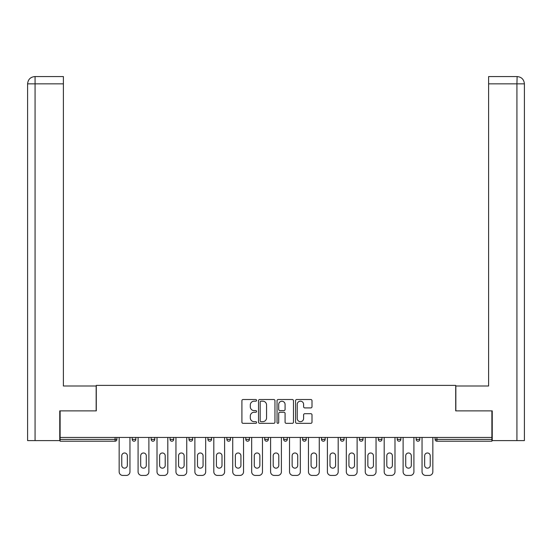 <?xml version="1.0" encoding="UTF-8"?>
<svg xmlns="http://www.w3.org/2000/svg" width="552" height="552" viewBox="0 0 552 552"><rect width="100%" height="100%" fill="white"/><g stroke="black" fill="none" stroke-linecap="round" stroke-linejoin="round"><path stroke-width="0.83" d="M256.583 400.345A0.835 0.835 0 0 0 255.748 399.517L243.094 399.517A1.194 1.194 0 0 0 241.907 400.704L241.907 422.142A1.194 1.194 0 0 0 243.094 423.336L255.748 423.336A0.835 0.835 0 0 0 256.583 422.501A0.835 0.835 0 0 0 255.748 421.666L254.113 421.666A3.809 3.809 0 0 1 250.304 417.857L250.304 416.07A3.809 3.809 0 0 1 254.113 412.261L255.748 412.261A0.835 0.835 0 0 0 256.583 411.426A0.835 0.835 0 0 0 255.748 410.591L254.113 410.591A3.809 3.809 0 0 1 250.304 406.783L250.304 404.995A3.809 3.809 0 0 1 254.113 401.18L255.748 401.18A0.835 0.835 0 0 0 256.583 400.345M310.81 407.914A1.194 1.194 0 0 0 312.004 406.721L312.004 400.704A1.194 1.194 0 0 0 310.81 399.517L296.755 399.517A1.194 1.194 0 0 0 295.561 400.704L295.561 422.142A1.194 1.194 0 0 0 296.755 423.336L310.81 423.336A1.194 1.194 0 0 0 312.004 422.142L312.004 414.876A1.194 1.194 0 0 0 310.81 413.689L304.794 413.689A1.194 1.194 0 0 0 303.607 414.876L303.607 418.485A3.188 3.188 0 0 1 300.419 421.666A3.188 3.188 0 0 1 297.231 418.485L297.231 404.368A3.188 3.188 0 0 1 300.419 401.18A3.188 3.188 0 0 1 303.607 404.368L303.607 406.721A1.194 1.194 0 0 0 304.794 407.914L310.81 407.914M63.397 76.562L34.893 76.562L63.397 76.562L63.397 83.842L35.066 83.842L35.066 440.606L59.754 440.606L59.754 410.881L96.283 410.881L96.283 385.393L455.717 385.393L455.717 410.881L491.88 410.881L491.88 437.453L60.12 437.453L60.12 439.399L115.092 439.399L115.092 437.453M60.12 410.881L60.12 437.453M274.958 400.704A1.194 1.194 0 0 0 273.764 399.517L259.709 399.517A1.194 1.194 0 0 0 258.522 400.704L258.522 422.142A1.194 1.194 0 0 0 259.709 423.336L273.764 423.336A1.194 1.194 0 0 0 274.958 422.142L274.958 400.704M278.236 399.517L292.291 399.517A1.194 1.194 0 0 1 293.478 400.704L293.478 422.142A1.194 1.194 0 0 1 292.291 423.336L286.274 423.336A1.194 1.194 0 0 1 285.08 422.142L285.08 413.448A1.194 1.194 0 0 0 283.894 412.261L279.898 412.261A1.194 1.194 0 0 0 278.712 413.448L278.712 422.501A0.835 0.835 0 0 1 277.877 423.336A0.835 0.835 0 0 1 277.042 422.501L277.042 400.704A1.194 1.194 0 0 1 278.236 399.517M115.092 441.214A1.822 1.822 0 0 0 116.914 439.399L115.092 439.399L115.092 441.214A1.822 1.822 0 0 0 116.914 439.399L116.914 437.453L116.914 439.399A1.822 1.822 0 0 1 115.092 441.214L60.12 441.214L60.12 439.399M491.88 437.453L491.88 441.214L436.908 441.214A1.822 1.822 0 0 1 435.086 439.399L435.086 437.453M132.204 437.453L132.204 439.399L132.204 437.453M134.026 441.214A1.822 1.822 0 0 1 132.204 439.399A1.822 1.822 0 0 0 134.026 441.214A1.822 1.822 0 0 0 135.84 439.399L135.84 437.453L135.84 439.399A1.822 1.822 0 0 1 134.026 441.214A1.822 1.822 0 0 1 132.204 439.399L135.84 439.399A1.822 1.822 0 0 1 134.026 441.214M151.131 439.399A1.822 1.822 0 0 0 152.952 441.214A1.822 1.822 0 0 0 154.774 439.399A1.822 1.822 0 0 1 152.952 441.214A1.822 1.822 0 0 0 154.774 439.399L154.774 437.453L154.774 439.399L151.131 439.399A1.822 1.822 0 0 0 152.952 441.214A1.822 1.822 0 0 1 151.131 439.399L151.131 437.453M170.064 437.453L170.064 439.399L170.064 437.453M173.701 437.453L173.701 439.399L173.701 437.453M188.991 437.453L188.991 439.399L188.991 437.453M192.634 437.453L192.634 439.399L192.634 437.453M207.925 437.453L207.925 439.399L207.925 437.453M211.561 437.453L211.561 439.399L211.561 437.453M230.494 437.453L230.494 439.399L226.851 439.399A1.822 1.822 0 0 0 228.673 441.214A1.822 1.822 0 0 1 226.851 439.399L226.851 437.453M245.785 437.453L245.785 439.399L245.785 437.453M249.428 437.453L249.428 439.399L249.428 437.453M264.712 437.453L264.712 439.399L264.712 437.453M268.355 437.453L268.355 439.399A1.822 1.822 0 0 1 266.533 441.214A1.822 1.822 0 0 1 264.712 439.399L268.355 439.399A1.822 1.822 0 0 1 266.533 441.214M283.645 437.453L283.645 439.399L283.645 437.453M287.288 437.453L287.288 439.399L287.288 437.453M302.572 439.399A1.822 1.822 0 0 0 304.393 441.214A1.822 1.822 0 0 0 306.215 439.399A1.822 1.822 0 0 1 304.393 441.214A1.822 1.822 0 0 0 306.215 439.399L306.215 437.453L306.215 439.399L302.572 439.399A1.822 1.822 0 0 0 304.393 441.214A1.822 1.822 0 0 1 302.572 439.399L302.572 437.453M323.327 441.214A1.822 1.822 0 0 0 325.149 439.399L325.149 437.453L325.149 439.399A1.822 1.822 0 0 1 323.327 441.214A1.822 1.822 0 0 1 321.505 439.399L321.505 437.453M340.439 437.453L340.439 439.399L340.439 437.453M344.075 437.453L344.075 439.399L344.075 437.453M359.366 437.453L359.366 439.399L359.366 437.453M363.009 437.453L363.009 439.399L363.009 437.453M381.936 437.453L381.936 439.399A1.822 1.822 0 0 1 380.114 441.214A1.822 1.822 0 0 1 378.299 439.399L378.299 437.453M400.869 437.453L400.869 439.399A1.822 1.822 0 0 1 399.048 441.214A1.822 1.822 0 0 1 397.226 439.399L397.226 437.453M419.796 437.453L419.796 439.399A1.822 1.822 0 0 1 417.974 441.214A1.822 1.822 0 0 1 416.16 439.399L416.16 437.453M171.886 441.214A1.822 1.822 0 0 1 170.064 439.399A1.822 1.822 0 0 0 171.886 441.214A1.822 1.822 0 0 0 173.701 439.399A1.822 1.822 0 0 1 171.886 441.214A1.822 1.822 0 0 1 170.064 439.399L173.701 439.399A1.822 1.822 0 0 1 171.886 441.214M190.813 441.214A1.822 1.822 0 0 1 188.991 439.399A1.822 1.822 0 0 0 190.813 441.214A1.822 1.822 0 0 0 192.634 439.399A1.822 1.822 0 0 1 190.813 441.214A1.822 1.822 0 0 1 188.991 439.399L192.634 439.399A1.822 1.822 0 0 1 190.813 441.214M209.746 441.214A1.822 1.822 0 0 1 207.925 439.399A1.822 1.822 0 0 0 209.746 441.214A1.822 1.822 0 0 0 211.561 439.399A1.822 1.822 0 0 1 209.746 441.214A1.822 1.822 0 0 1 207.925 439.399L211.561 439.399A1.822 1.822 0 0 1 209.746 441.214M228.673 441.214A1.822 1.822 0 0 0 230.494 439.399A1.822 1.822 0 0 1 228.673 441.214A1.822 1.822 0 0 1 226.851 439.399M247.606 441.214A1.822 1.822 0 0 1 245.785 439.399L249.428 439.399A1.822 1.822 0 0 1 247.606 441.214A1.822 1.822 0 0 0 249.428 439.399A1.822 1.822 0 0 1 247.606 441.214M285.467 441.214A1.822 1.822 0 0 1 283.645 439.399A1.822 1.822 0 0 0 285.467 441.214A1.822 1.822 0 0 0 287.288 439.399A1.822 1.822 0 0 1 285.467 441.214A1.822 1.822 0 0 1 283.645 439.399L287.288 439.399M342.254 441.214A1.822 1.822 0 0 1 340.439 439.399L344.075 439.399A1.822 1.822 0 0 1 342.254 441.214A1.822 1.822 0 0 0 344.075 439.399M361.187 441.214A1.822 1.822 0 0 1 359.366 439.399A1.822 1.822 0 0 0 361.187 441.214A1.822 1.822 0 0 0 363.009 439.399A1.822 1.822 0 0 1 361.187 441.214A1.822 1.822 0 0 1 359.366 439.399L363.009 439.399M261.02 401.18A0.835 0.835 0 0 0 260.185 402.015L260.185 420.838A0.835 0.835 0 0 0 261.02 421.666L262.752 421.666A3.809 3.809 0 0 0 266.561 417.857L266.561 404.995A3.809 3.809 0 0 0 262.752 401.18L261.02 401.18M285.08 404.43A3.188 3.188 0 0 0 281.893 401.242A3.188 3.188 0 0 0 278.712 404.43L278.712 409.398A1.194 1.194 0 0 0 279.898 410.591L283.894 410.591A1.194 1.194 0 0 0 285.08 409.398L285.08 404.43M127.346 455.779A2.788 2.788 0 0 0 124.559 452.985A2.788 2.788 0 0 0 121.764 455.779A2.788 2.788 0 0 1 124.559 452.985A2.788 2.788 0 0 1 127.346 455.779L127.346 465.364A2.788 2.788 0 0 1 124.559 468.158A2.788 2.788 0 0 1 121.764 465.364A2.788 2.788 0 0 0 124.559 468.158A2.788 2.788 0 0 0 127.346 465.364M119.156 437.453L119.156 471.794L119.156 437.453M122.799 475.438L126.318 475.438L122.799 475.438A3.643 3.643 0 0 1 119.156 471.794M129.955 437.453L129.955 471.794L129.955 437.453M121.764 465.364L121.764 455.779M126.318 475.438A3.643 3.643 0 0 0 129.955 471.794M96.158 410.881L96.158 386L63.397 386L63.397 83.842M35.066 440.606L27.6 440.606L27.6 367.798L27.6 440.606M35.066 76.562L36.701 76.562L35.066 76.562L35.066 83.842L27.6 83.842L27.6 367.798L27.6 83.842C28.035 79.426 30.457 76.997 34.873 76.562C30.45 76.997 28.028 79.426 27.6 83.842L27.6 367.798L27.6 83.842M455.842 410.881L455.842 386L488.603 386L488.603 76.562L517.114 76.562L516.934 83.842L488.603 83.842M524.4 367.798L524.4 83.842L524.4 440.606L492.246 440.606L492.246 410.881L491.88 410.881M516.934 440.606L516.934 83.842L524.4 83.842C523.965 79.426 521.543 76.997 517.127 76.562M146.28 455.779A2.788 2.788 0 0 0 143.485 452.985A2.788 2.788 0 0 0 140.698 455.779A2.788 2.788 0 0 1 143.485 452.985A2.788 2.788 0 0 1 146.28 455.779L146.28 465.364A2.788 2.788 0 0 1 143.485 468.158A2.788 2.788 0 0 1 140.698 465.364A2.788 2.788 0 0 0 143.485 468.158A2.788 2.788 0 0 0 146.28 465.364M138.09 437.453L138.09 471.794L138.09 437.453M141.726 475.438L145.245 475.438L141.726 475.438A3.643 3.643 0 0 1 138.09 471.794M148.888 437.453L148.888 471.794L148.888 437.453M165.207 455.779A2.788 2.788 0 0 0 162.419 452.985A2.788 2.788 0 0 0 159.625 455.779A2.788 2.788 0 0 1 162.419 452.985A2.788 2.788 0 0 1 165.207 455.779L165.207 465.364A2.788 2.788 0 0 1 162.419 468.158A2.788 2.788 0 0 1 159.625 465.364A2.788 2.788 0 0 0 162.419 468.158A2.788 2.788 0 0 0 165.207 465.364M157.016 437.453L157.016 471.794L157.016 437.453M160.66 475.438L164.179 475.438L160.66 475.438A3.643 3.643 0 0 1 157.016 471.794M167.815 437.453L167.815 471.794L167.815 437.453M184.14 455.779A2.788 2.788 0 0 0 181.346 452.985A2.788 2.788 0 0 0 178.558 455.779A2.788 2.788 0 0 1 181.346 452.985A2.788 2.788 0 0 1 184.14 455.779L184.14 465.364A2.788 2.788 0 0 1 181.346 468.158A2.788 2.788 0 0 1 178.558 465.364A2.788 2.788 0 0 0 181.346 468.158A2.788 2.788 0 0 0 184.14 465.364M175.95 437.453L175.95 471.794L175.95 437.453M179.586 475.438L183.105 475.438L179.586 475.438A3.643 3.643 0 0 1 175.95 471.794M186.748 437.453L186.748 471.794L186.748 437.453M203.067 455.779A2.788 2.788 0 0 0 200.279 452.985A2.788 2.788 0 0 0 197.485 455.779A2.788 2.788 0 0 1 200.279 452.985A2.788 2.788 0 0 1 203.067 455.779L203.067 465.364A2.788 2.788 0 0 1 200.279 468.158A2.788 2.788 0 0 1 197.485 465.364A2.788 2.788 0 0 0 200.279 468.158A2.788 2.788 0 0 0 203.067 465.364M194.877 437.453L194.877 471.794L194.877 437.453M198.52 475.438L202.039 475.438L198.52 475.438A3.643 3.643 0 0 1 194.877 471.794M205.682 437.453L205.682 471.794L205.682 437.453M222.001 455.779A2.788 2.788 0 0 0 219.206 452.985A2.788 2.788 0 0 0 216.418 455.779A2.788 2.788 0 0 1 219.206 452.985A2.788 2.788 0 0 1 222.001 455.779L222.001 465.364A2.788 2.788 0 0 1 219.206 468.158A2.788 2.788 0 0 1 216.418 465.364A2.788 2.788 0 0 0 219.206 468.158A2.788 2.788 0 0 0 222.001 465.364M213.81 437.453L213.81 471.794L213.81 437.453M217.447 475.438L220.966 475.438L217.447 475.438A3.643 3.643 0 0 1 213.81 471.794M224.609 437.453L224.609 471.794L224.609 437.453M140.698 465.364L140.698 455.779M145.245 475.438A3.643 3.643 0 0 0 148.888 471.794M159.625 465.364L159.625 455.779M164.179 475.438A3.643 3.643 0 0 0 167.815 471.794M178.558 465.364L178.558 455.779M183.105 475.438A3.643 3.643 0 0 0 186.748 471.794M197.485 465.364L197.485 455.779M202.039 475.438A3.643 3.643 0 0 0 205.682 471.794M216.418 465.364L216.418 455.779M220.966 475.438A3.643 3.643 0 0 0 224.609 471.794M240.927 455.779A2.788 2.788 0 0 0 238.14 452.985A2.788 2.788 0 0 0 235.345 455.779A2.788 2.788 0 0 1 238.14 452.985A2.788 2.788 0 0 1 240.927 455.779L240.927 465.364A2.788 2.788 0 0 1 238.14 468.158A2.788 2.788 0 0 1 235.345 465.364A2.788 2.788 0 0 0 238.14 468.158A2.788 2.788 0 0 0 240.927 465.364M232.737 437.453L232.737 471.794L232.737 437.453M236.38 475.438L239.899 475.438L236.38 475.438A3.643 3.643 0 0 1 232.737 471.794M243.542 437.453L243.542 471.794L243.542 437.453M235.345 465.364L235.345 455.779M239.899 475.438A3.643 3.643 0 0 0 243.542 471.794M259.861 455.779A2.788 2.788 0 0 0 257.066 452.985A2.788 2.788 0 0 0 254.279 455.779A2.788 2.788 0 0 1 257.066 452.985A2.788 2.788 0 0 1 259.861 455.779L259.861 465.364A2.788 2.788 0 0 1 257.066 468.158A2.788 2.788 0 0 1 254.279 465.364A2.788 2.788 0 0 0 257.066 468.158A2.788 2.788 0 0 0 259.861 465.364M251.671 437.453L251.671 471.794L251.671 437.453M255.307 475.438L258.826 475.438L255.307 475.438A3.643 3.643 0 0 1 251.671 471.794M262.469 437.453L262.469 471.794L262.469 437.453M254.279 465.364L254.279 455.779M258.826 475.438A3.643 3.643 0 0 0 262.469 471.794M278.788 455.779A2.788 2.788 0 0 0 276 452.985A2.788 2.788 0 0 0 273.212 455.779A2.788 2.788 0 0 1 276 452.985A2.788 2.788 0 0 1 278.788 455.779L278.788 465.364A2.788 2.788 0 0 1 276 468.158A2.788 2.788 0 0 1 273.212 465.364A2.788 2.788 0 0 0 276 468.158A2.788 2.788 0 0 0 278.788 465.364M270.597 437.453L270.597 471.794L270.597 437.453M274.24 475.438L277.76 475.438L274.24 475.438A3.643 3.643 0 0 1 270.597 471.794M281.403 437.453L281.403 471.794L281.403 437.453M273.212 465.364L273.212 455.779M277.76 475.438A3.643 3.643 0 0 0 281.403 471.794M297.721 455.779A2.788 2.788 0 0 0 294.934 452.985A2.788 2.788 0 0 0 292.139 455.779A2.788 2.788 0 0 1 294.934 452.985A2.788 2.788 0 0 1 297.721 455.779L297.721 465.364A2.788 2.788 0 0 1 294.934 468.158A2.788 2.788 0 0 1 292.139 465.364A2.788 2.788 0 0 0 294.934 468.158A2.788 2.788 0 0 0 297.721 465.364M289.531 437.453L289.531 471.794L289.531 437.453M293.174 475.438L296.693 475.438L293.174 475.438A3.643 3.643 0 0 1 289.531 471.794M300.329 437.453L300.329 471.794L300.329 437.453M292.139 465.364L292.139 455.779M296.693 475.438A3.643 3.643 0 0 0 300.329 471.794M316.655 455.779A2.788 2.788 0 0 0 313.86 452.985A2.788 2.788 0 0 0 311.073 455.779A2.788 2.788 0 0 1 313.86 452.985A2.788 2.788 0 0 1 316.655 455.779L316.655 465.364A2.788 2.788 0 0 1 313.86 468.158A2.788 2.788 0 0 1 311.073 465.364A2.788 2.788 0 0 0 313.86 468.158A2.788 2.788 0 0 0 316.655 465.364M308.458 437.453L308.458 471.794L308.458 437.453M312.101 475.438L315.62 475.438L312.101 475.438A3.643 3.643 0 0 1 308.458 471.794M319.263 437.453L319.263 471.794L319.263 437.453M311.073 465.364L311.073 455.779M315.62 475.438A3.643 3.643 0 0 0 319.263 471.794M335.582 455.779A2.788 2.788 0 0 0 332.794 452.985A2.788 2.788 0 0 0 329.999 455.779A2.788 2.788 0 0 1 332.794 452.985A2.788 2.788 0 0 1 335.582 455.779L335.582 465.364A2.788 2.788 0 0 1 332.794 468.158A2.788 2.788 0 0 1 329.999 465.364A2.788 2.788 0 0 0 332.794 468.158A2.788 2.788 0 0 0 335.582 465.364M327.391 437.453L327.391 471.794L327.391 437.453M331.034 475.438L334.553 475.438L331.034 475.438A3.643 3.643 0 0 1 327.391 471.794M338.19 437.453L338.19 471.794L338.19 437.453M329.999 465.364L329.999 455.779M334.553 475.438A3.643 3.643 0 0 0 338.19 471.794M354.515 455.779A2.788 2.788 0 0 0 351.721 452.985A2.788 2.788 0 0 0 348.933 455.779A2.788 2.788 0 0 1 351.721 452.985A2.788 2.788 0 0 1 354.515 455.779L354.515 465.364A2.788 2.788 0 0 1 351.721 468.158A2.788 2.788 0 0 1 348.933 465.364A2.788 2.788 0 0 0 351.721 468.158A2.788 2.788 0 0 0 354.515 465.364M346.318 437.453L346.318 471.794L346.318 437.453M349.961 475.438L353.48 475.438L349.961 475.438A3.643 3.643 0 0 1 346.318 471.794M357.123 437.453L357.123 471.794L357.123 437.453M348.933 465.364L348.933 455.779M353.48 475.438A3.643 3.643 0 0 0 357.123 471.794M373.442 455.779A2.788 2.788 0 0 0 370.654 452.985A2.788 2.788 0 0 0 367.86 455.779A2.788 2.788 0 0 1 370.654 452.985A2.788 2.788 0 0 1 373.442 455.779L373.442 465.364A2.788 2.788 0 0 1 370.654 468.158A2.788 2.788 0 0 1 367.86 465.364A2.788 2.788 0 0 0 370.654 468.158A2.788 2.788 0 0 0 373.442 465.364M365.251 437.453L365.251 471.794L365.251 437.453M368.895 475.438L372.414 475.438L368.895 475.438A3.643 3.643 0 0 1 365.251 471.794M376.05 437.453L376.05 471.794L376.05 437.453M367.86 465.364L367.86 455.779M372.414 475.438A3.643 3.643 0 0 0 376.05 471.794M392.375 455.779A2.788 2.788 0 0 0 389.581 452.985A2.788 2.788 0 0 0 386.793 455.779A2.788 2.788 0 0 1 389.581 452.985A2.788 2.788 0 0 1 392.375 455.779L392.375 465.364A2.788 2.788 0 0 1 389.581 468.158A2.788 2.788 0 0 1 386.793 465.364A2.788 2.788 0 0 0 389.581 468.158A2.788 2.788 0 0 0 392.375 465.364M384.185 437.453L384.185 471.794L384.185 437.453M387.821 475.438L391.34 475.438L387.821 475.438A3.643 3.643 0 0 1 384.185 471.794M394.984 437.453L394.984 471.794L394.984 437.453M386.793 465.364L386.793 455.779M391.34 475.438A3.643 3.643 0 0 0 394.984 471.794M411.302 455.779A2.788 2.788 0 0 0 408.514 452.985A2.788 2.788 0 0 0 405.72 455.779A2.788 2.788 0 0 1 408.514 452.985A2.788 2.788 0 0 1 411.302 455.779L411.302 465.364A2.788 2.788 0 0 1 408.514 468.158A2.788 2.788 0 0 1 405.72 465.364A2.788 2.788 0 0 0 408.514 468.158A2.788 2.788 0 0 0 411.302 465.364M403.112 437.453L403.112 471.794L403.112 437.453M406.755 475.438L410.274 475.438L406.755 475.438A3.643 3.643 0 0 1 403.112 471.794M413.91 437.453L413.91 471.794L413.91 437.453M405.72 465.364L405.72 455.779M410.274 475.438A3.643 3.643 0 0 0 413.91 471.794M430.236 455.779A2.788 2.788 0 0 0 427.441 452.985A2.788 2.788 0 0 0 424.654 455.779A2.788 2.788 0 0 1 427.441 452.985A2.788 2.788 0 0 1 430.236 455.779L430.236 465.364A2.788 2.788 0 0 1 427.441 468.158A2.788 2.788 0 0 1 424.654 465.364A2.788 2.788 0 0 0 427.441 468.158A2.788 2.788 0 0 0 430.236 465.364M422.045 437.453L422.045 471.794L422.045 437.453M425.682 475.438L429.201 475.438L425.682 475.438A3.643 3.643 0 0 1 422.045 471.794M432.844 437.453L432.844 471.794L432.844 437.453M424.654 465.364L424.654 455.779M429.201 475.438A3.643 3.643 0 0 0 432.844 471.794M436.908 437.453L436.908 439.399L491.88 439.399M435.086 439.399L436.908 439.399L436.908 441.214M325.149 439.399L321.505 439.399M380.114 441.214A1.822 1.822 0 0 0 381.936 439.399L378.299 439.399M399.048 441.214A1.822 1.822 0 0 0 400.869 439.399L397.226 439.399M417.974 441.214A1.822 1.822 0 0 0 419.796 439.399L416.16 439.399"/></g></svg>
